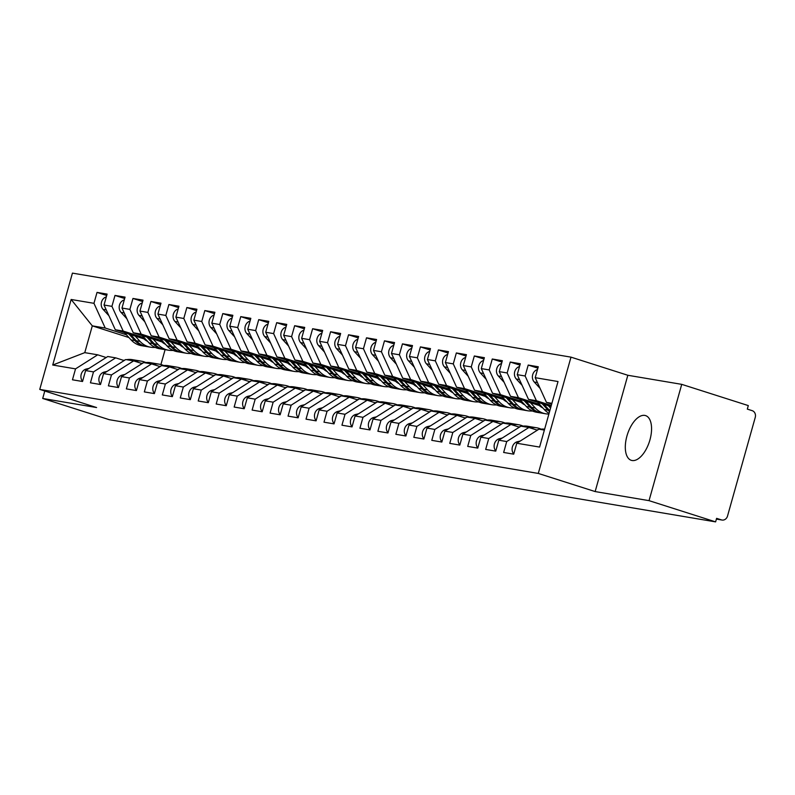 <?xml version="1.0" encoding="UTF-8"?>
<svg xmlns="http://www.w3.org/2000/svg" width="795" height="795" viewBox="0 0 795 795"><rect width="100%" height="100%" fill="white"/><g stroke="black" fill="none" stroke-linecap="round" stroke-linejoin="round"><path stroke-width="1.19" d="M632.095 460.514A23.472 11.567 -72.3 0 0 649.704 440.688A23.472 11.567 -72.3 0 0 645.57 415.596A23.472 11.567 -72.3 0 0 644.775 415.407A23.472 11.567 -72.3 0 0 627.166 435.233A23.472 11.567 -72.3 0 0 631.309 460.325A23.472 11.567 -72.3 0 0 632.095 460.514M681.732 384.353L627.831 375.27L595.147 491.568L649.038 500.651L681.732 384.353L748.304 405.589L747.31 409.107L752.179 410.657A5.505 4.77 99.6 0 1 755.25 417.395L727.514 516.074A5.505 4.77 99.6 0 1 722.039 520.039L716.394 519.085M570.989 357.144L72.434 273.122L39.75 389.411L538.294 473.432L570.989 357.144L627.831 375.27M128.909 337.537L92.299 325.861L84.767 352.642L52.718 365.024L75.535 368.87L72.464 379.801L82.531 381.491L85.602 370.569L93.502 371.901L90.431 382.822L100.498 384.522L103.569 373.6L111.469 374.932L108.398 385.853L118.455 387.553L121.526 376.621L129.436 377.953L126.365 388.884L136.422 390.574L139.493 379.652L147.403 380.984L144.332 391.905L154.389 393.604L157.46 382.683L165.37 384.015L162.299 394.936L172.356 396.635L175.427 385.704L183.327 387.036L180.256 397.967L190.323 399.656L193.394 388.735L201.294 390.067L198.223 400.988L208.29 402.687L211.361 391.766L219.261 393.098L216.19 404.019L226.257 405.718L229.328 394.787L237.228 396.119L234.157 407.05L244.214 408.739L247.285 397.818L255.195 399.15L252.124 410.071L262.181 411.77L265.252 400.849L273.162 402.181L270.091 413.102L280.148 414.801L283.219 403.87L291.129 405.202L288.058 416.133L298.115 417.822L301.186 406.901L309.096 408.233L306.025 419.154L316.082 420.853L319.153 409.932L327.053 411.263L323.982 422.185L334.049 423.884L337.12 412.953L345.02 414.284L341.949 425.216L352.016 426.905L355.087 415.984L362.987 417.315L359.916 428.237L369.983 429.936L373.054 419.015L380.954 420.346L377.883 431.268L387.94 432.967L391.011 422.036L398.921 423.377L395.85 434.299L405.907 435.988L408.978 425.067L416.888 426.398L413.817 437.329L423.874 439.019L426.945 428.098L434.855 429.429L431.784 440.351L441.841 442.05L444.912 431.128L452.822 432.46L449.751 443.381L459.808 445.081L462.879 434.149L470.779 435.481L467.708 446.412L477.775 448.102L480.846 437.18L488.746 438.512L485.675 449.433L495.742 451.133L498.813 440.211L506.713 441.543L503.642 452.464L513.709 454.164L516.78 443.232L539.596 447.078L558.02 381.53L535.204 377.685L538.275 366.763L528.208 365.064L525.137 375.995L517.237 374.664L520.308 363.732L510.241 362.043L507.17 372.964L499.27 371.633L502.341 360.711L492.274 359.012L489.203 369.933L481.303 368.602L484.374 357.68L474.317 355.981L471.246 366.912L463.336 365.581L466.407 354.649L456.35 352.96L453.279 363.881L445.369 362.55L448.44 351.628L438.383 349.929L435.312 360.851L427.402 359.519L430.473 348.598L420.416 346.898L417.345 357.829L409.435 356.498L412.506 345.567L402.449 343.877L399.378 354.799L391.478 353.467L394.549 342.546L384.482 340.846L381.411 351.768L373.511 350.436L376.582 339.515L366.515 337.815L363.444 348.747L355.544 347.415L358.615 336.484L348.548 334.794L345.477 345.716L337.577 344.384L340.648 333.463L330.591 331.763L327.52 342.685L319.61 341.353L322.681 330.432L312.624 328.733L309.553 339.664L301.643 338.332L304.714 327.401L294.657 325.712L291.586 336.633L283.676 335.301L286.747 324.38L276.69 322.681L273.619 333.602L265.709 332.27L268.78 321.349L258.723 319.65L255.652 330.581L247.752 329.239L250.823 318.318L240.756 316.629L237.685 327.55L229.785 326.218L232.856 315.297L222.789 313.598L219.718 324.519L211.818 323.187L214.889 312.266L204.822 310.567L201.751 321.498L193.851 320.156L196.922 309.235L186.865 307.546L183.794 318.467L175.884 317.135L178.955 306.204L168.898 304.515L165.827 315.436L157.917 314.104L160.988 303.183L150.931 301.484L147.86 312.405L139.95 311.074L143.02 300.152L132.964 298.453L129.893 309.384L121.993 308.053L125.063 297.121L114.997 295.432L111.926 306.353L104.026 305.022L107.096 294.1L97.03 292.401L106.699 295.482M52.718 365.024L71.143 299.477L93.959 303.322L97.03 292.401M145.902 339.495L115.295 329.736L123.195 331.068L144.362 337.815M104.026 305.022L115.295 329.736M111.926 306.353L123.195 331.068M84.767 352.642L97.706 354.818L106.182 357.521M75.535 368.87L97.706 354.818M163.869 342.526L133.262 332.767L141.162 334.099L162.329 340.846M121.993 308.053L133.262 332.767M129.893 309.384L141.162 334.099M85.602 370.569L107.762 356.518L115.673 357.849L124.139 360.552M93.502 371.901L115.673 357.849M181.826 345.547L151.229 335.788L159.129 337.12L180.286 343.867M139.95 311.074L151.229 335.788M147.86 312.405L159.129 337.12M103.569 373.6L125.729 359.549L133.639 360.88L142.106 363.583M111.469 374.932L133.639 360.88M199.793 348.578L169.186 338.819L177.096 340.151L198.253 346.898M157.917 314.104L169.186 338.819M165.827 315.436L177.096 340.151M121.526 376.621L143.696 362.57L151.607 363.901L160.073 366.604M129.436 377.953L151.607 363.901M217.76 351.609L187.153 341.85L195.063 343.182L216.22 349.929M175.884 317.135L187.153 341.85M183.794 318.467L195.063 343.182M139.493 379.652L161.663 365.601L169.564 366.932L178.04 369.635M147.403 380.984L169.564 366.932M235.727 354.63L205.12 344.871L213.03 346.203L234.187 352.95M193.851 320.156L205.12 344.871M201.751 321.498L213.03 346.203M157.46 382.683L179.63 368.632L187.531 369.963L196.007 372.666M165.37 384.015L187.531 369.963M253.694 357.661L223.087 347.902L230.997 349.234L252.154 355.981M211.818 323.187L223.087 347.902M219.718 324.519L230.997 349.234M175.427 385.704L197.597 371.653L205.498 372.984L213.974 375.687M183.327 387.036L205.498 372.984M271.661 360.691L241.054 350.933L248.954 352.264L270.121 359.012M229.785 326.218L241.054 350.933M237.685 327.55L248.954 352.264M193.394 388.735L215.564 374.684L223.465 376.015L231.941 378.718M201.294 390.067L223.465 376.015M289.628 363.713L259.021 353.954L266.921 355.286L288.088 362.033M247.752 329.239L259.021 353.954M255.652 330.581L266.921 355.286M211.361 391.766L233.521 377.714L241.432 379.046L249.908 381.749M219.261 393.098L241.432 379.046M307.595 366.743L276.988 356.985L284.888 358.316L306.055 365.064M265.709 332.27L276.988 356.985M273.619 333.602L284.888 358.316M229.328 394.787L251.488 380.735L259.399 382.067L267.865 384.77M237.228 396.119L259.399 382.067M325.553 369.774L294.955 360.016L302.855 361.347L324.012 368.095M283.676 335.301L294.955 360.016M291.586 336.633L302.855 361.347M247.285 397.818L269.455 383.766L277.366 385.098L285.832 387.801M255.195 399.15L277.366 385.098M343.519 372.795L312.912 363.037L320.822 364.368L341.979 371.116M301.643 338.332L312.912 363.037M309.553 339.664L320.822 364.368M265.252 400.849L287.422 386.797L295.323 388.129L303.799 390.832M273.162 402.181L295.323 388.129M361.486 375.826L330.879 366.068L338.789 367.399L359.946 374.147M319.61 341.353L330.879 366.068M327.52 342.685L338.789 367.399M283.219 403.87L305.389 389.818L313.29 391.16L321.766 393.853M291.129 405.202L313.29 391.16M379.453 378.857L348.846 369.099L356.756 370.43L377.913 377.178M337.577 344.384L348.846 369.099M345.477 345.716L356.756 370.43M301.186 406.901L323.356 392.849L331.257 394.181L339.733 396.884M309.096 408.233L331.257 394.181M397.421 381.888L366.813 372.12L374.723 373.461L395.88 380.209M355.544 347.415L366.813 372.12M363.444 348.747L374.723 373.461M319.153 409.932L341.323 395.88L349.224 397.212L357.7 399.915M327.053 411.263L349.224 397.212M415.387 384.909L384.78 375.151L392.68 376.482L413.847 383.23M373.511 350.436L384.78 375.151M381.411 351.768L392.68 376.482M337.12 412.953L359.28 398.911L367.191 400.243L375.667 402.936M345.02 414.284L367.191 400.243M433.354 387.94L402.747 378.182L410.647 379.513L431.814 386.261M391.478 353.467L402.747 378.182M399.378 354.799L410.647 379.513M355.087 415.984L377.247 401.932L385.158 403.264L393.624 405.967M362.987 417.315L385.158 403.264M451.312 390.971L420.714 381.212L428.614 382.544L449.771 389.292M409.435 356.498L420.714 381.212M417.345 357.829L428.614 382.544M373.054 419.015L395.214 404.963L403.125 406.295L411.591 408.998M380.954 420.346L403.125 406.295M469.279 393.992L438.681 384.233L446.581 385.565L467.738 392.313M427.402 359.519L438.681 384.233M435.312 360.851L446.581 385.565M391.011 422.036L413.181 407.994L421.092 409.326L429.558 412.029M398.921 423.377L421.092 409.326M487.246 397.023L456.638 387.264L464.548 388.596L485.705 395.344M445.369 362.55L456.638 387.264M453.279 363.881L464.548 388.596M408.978 425.067L431.148 411.015L439.049 412.347L447.525 415.05M416.888 426.398L439.049 412.347M505.213 400.054L474.605 390.295L482.515 391.627L503.672 398.375M463.336 365.581L474.605 390.295M471.246 366.912L482.515 391.627M426.945 428.098L449.115 414.046L457.016 415.378L465.492 418.081M434.855 429.429L457.016 415.378M523.18 403.075L492.572 393.316L500.482 394.648L521.639 401.396M481.303 368.602L492.572 393.316M489.203 369.933L500.482 394.648M444.912 431.128L467.082 417.077L474.983 418.409L483.459 421.111M452.822 432.46L474.983 418.409M541.147 406.106L510.539 396.347L518.439 397.679L539.606 404.426M499.27 371.633L510.539 396.347M507.17 372.964L518.439 397.679M462.879 434.149L485.049 420.098L492.95 421.43L501.426 424.132M470.779 435.481L492.95 421.43M550.985 406.543L528.506 399.378L536.406 400.71L551.293 405.45M517.237 374.664L528.506 399.378M525.137 375.995L536.406 400.71M480.846 437.18L503.006 423.129L510.917 424.46L519.393 427.163M488.746 438.512L510.917 424.46M716.404 519.046L721.472 519.9L716.603 518.35L715.619 521.878L649.038 500.651M721.472 519.9A5.505 4.77 99.6 0 0 722.039 520.039M551.68 404.069L546.473 402.399L551.889 403.313M535.204 377.685L546.473 402.399M498.813 440.211L520.973 426.16L528.884 427.491L537.35 430.194M506.713 441.543L528.884 427.491M44.788 391.021L42.701 398.464L109.273 419.69L715.619 521.878M595.147 491.568L538.294 473.432M42.701 398.464L96.593 407.547L39.75 389.411M165.102 349.651L160.918 364.537M126.395 334.784L105.228 328.037L92.299 325.861L71.143 299.477M516.78 443.232L538.94 429.181L544.366 430.095M93.959 303.322L105.228 328.037M528.208 365.064L537.877 368.155M510.241 362.043L519.91 365.124M492.274 359.012L501.953 362.093M474.317 355.981L483.986 359.072M456.35 352.96L466.019 356.041M438.383 349.929L448.052 353.01M420.416 346.898L430.085 349.989M402.449 343.877L412.118 346.958M384.482 340.846L394.151 343.927M366.515 337.815L376.184 340.906M348.548 334.794L358.227 337.875M330.591 331.763L340.26 334.844M312.624 328.733L322.293 331.823M294.657 325.712L304.326 328.792M276.69 322.681L286.359 325.761M258.723 319.65L268.392 322.74M240.756 316.629L250.425 319.709M222.789 313.598L232.458 316.678M204.822 310.567L214.501 313.657M186.865 307.546L196.534 310.626M168.898 304.515L178.567 307.595M150.931 301.484L160.6 304.565M132.964 298.453L142.633 301.543M114.997 295.432L124.666 298.513M513.749 454.015A7.334 6.37 -80.4 0 1 512.397 446.909A7.334 6.37 -80.4 0 1 517.475 441.692L520.228 441.046M537.49 369.536A7.334 6.37 99.6 0 0 532.7 374.684A7.334 6.37 99.6 0 0 534.25 382.017L540.073 388.367M495.782 450.984A7.334 6.37 -80.4 0 1 494.43 443.878A7.334 6.37 -80.4 0 1 499.508 438.661L502.261 438.015M544.446 429.817A23.105 20.054 99.6 0 0 543.502 429.956M539.735 429.32A23.105 20.054 -80.4 0 1 544.625 429.161M536.714 429.986L538.235 429.638M477.815 447.963A7.334 6.37 -80.4 0 1 476.463 440.857A7.334 6.37 -80.4 0 1 481.551 435.63L484.294 434.994M532.173 427.044A23.105 20.054 99.6 0 0 531.457 426.915A23.105 20.054 99.6 0 0 525.545 426.925M521.768 426.289A23.105 20.054 -80.4 0 1 527.681 426.279L531.457 426.915M518.757 426.965L520.268 426.607M530.195 427.909A23.105 20.054 -80.4 0 1 536.665 427.79L532.889 427.154A23.105 20.054 99.6 0 0 526.976 427.163M536.665 427.79A23.105 20.054 -80.4 0 1 541.057 429.141M459.848 444.932A7.334 6.37 -80.4 0 1 458.496 437.826A7.334 6.37 -80.4 0 1 463.584 432.609L466.327 431.963M514.206 424.023A23.105 20.054 99.6 0 0 513.49 423.884A23.105 20.054 99.6 0 0 507.578 423.894M503.801 423.258A23.105 20.054 -80.4 0 1 509.714 423.248L513.49 423.884M500.79 423.934L502.301 423.576M512.228 424.878A23.105 20.054 -80.4 0 1 518.698 424.759L514.921 424.123A23.105 20.054 99.6 0 0 509.009 424.142M518.698 424.759A23.105 20.054 -80.4 0 1 523.09 426.11M441.881 441.901A7.334 6.37 -80.4 0 1 440.529 434.795A7.334 6.37 -80.4 0 1 445.617 429.578L448.36 428.932M496.239 420.992A23.105 20.054 99.6 0 0 495.524 420.853A23.105 20.054 99.6 0 0 489.611 420.873M485.834 420.237A23.105 20.054 -80.4 0 1 491.747 420.217L495.524 420.853M482.823 420.903L484.334 420.555M494.261 421.857A23.105 20.054 -80.4 0 1 500.731 421.738L496.964 421.102A23.105 20.054 99.6 0 0 491.042 421.111M500.731 421.738A23.105 20.054 -80.4 0 1 505.123 423.089M519.523 366.505A7.334 6.37 99.6 0 0 514.733 371.653A7.334 6.37 99.6 0 0 516.283 378.996L522.106 385.337M549.802 410.737A23.105 20.054 -80.4 0 1 549.504 410.419L543.869 404.277M548.381 405.708L550.557 408.083M549.554 411.641A23.105 20.054 -80.4 0 1 548.063 410.17L542.15 403.731M537.649 402.29L544.297 409.544A23.105 20.054 99.6 0 0 549.077 413.33M501.556 363.484A7.334 6.37 99.6 0 0 496.766 368.632A7.334 6.37 99.6 0 0 498.316 375.965L504.139 382.316M539.229 405.5A18.335 15.91 99.6 0 0 542.806 407.924M530.414 402.687L535.313 408.024A23.105 20.054 99.6 0 0 545.728 413.798A23.105 20.054 99.6 0 0 548.49 414.046L548.878 414.046M545.728 413.798L541.952 413.161A23.105 20.054 -80.4 0 1 531.537 407.388L525.902 401.246M541.236 413.032A23.105 20.054 -80.4 0 1 540.511 412.923A23.105 20.054 -80.4 0 1 530.096 407.149L524.183 400.7M519.682 399.259L526.33 406.513A23.105 20.054 99.6 0 0 536.744 412.287L540.511 412.923M483.589 360.453A7.334 6.37 99.6 0 0 478.799 365.601A7.334 6.37 99.6 0 0 480.349 372.934L486.172 379.285M521.272 402.469A18.335 15.91 99.6 0 0 524.839 404.894M512.447 399.656L517.346 404.993A23.105 20.054 99.6 0 0 527.761 410.776A23.105 20.054 99.6 0 0 530.523 411.015L532.561 411.025M527.761 410.776L523.985 410.141A23.105 20.054 -80.4 0 1 513.57 404.367L507.935 398.216M523.269 410.001A23.105 20.054 -80.4 0 1 522.554 409.892A23.105 20.054 -80.4 0 1 512.139 404.118L506.216 397.669M501.715 396.238L508.363 403.482A23.105 20.054 99.6 0 0 518.777 409.256L522.554 409.892M465.632 357.422A7.334 6.37 99.6 0 0 460.832 362.57A7.334 6.37 99.6 0 0 462.392 369.913L468.205 376.254M503.305 399.438A18.335 15.91 99.6 0 0 506.872 401.863M494.48 396.625L499.379 401.972A23.105 20.054 99.6 0 0 509.794 407.746A23.105 20.054 99.6 0 0 512.566 407.984L514.604 408.004M509.794 407.746L506.017 407.11A23.105 20.054 -80.4 0 1 495.603 401.336L489.968 395.195M505.302 406.97A23.105 20.054 -80.4 0 1 504.587 406.871A23.105 20.054 -80.4 0 1 494.172 401.087L488.259 394.638M483.748 393.207L490.396 400.451A23.105 20.054 99.6 0 0 500.81 406.235L504.587 406.871M423.914 438.88A7.334 6.37 -80.4 0 1 422.562 431.774A7.334 6.37 -80.4 0 1 427.65 426.547L430.393 425.911M478.272 417.961A23.105 20.054 99.6 0 0 477.557 417.832A23.105 20.054 99.6 0 0 471.644 417.842M467.867 417.206A23.105 20.054 -80.4 0 1 473.78 417.196L477.557 417.832M464.856 417.872L466.367 417.524M476.294 418.826A23.105 20.054 -80.4 0 1 482.764 418.707L478.997 418.071A23.105 20.054 99.6 0 0 473.085 418.081M482.764 418.707A23.105 20.054 -80.4 0 1 487.156 420.058M447.665 354.401A7.334 6.37 99.6 0 0 442.865 359.549A7.334 6.37 99.6 0 0 444.425 366.883L450.238 373.233M485.338 396.417A18.335 15.91 99.6 0 0 488.915 398.842M476.513 393.604L481.412 398.941A23.105 20.054 99.6 0 0 491.827 404.715A23.105 20.054 99.6 0 0 494.599 404.963L496.637 404.973M491.827 404.715L488.05 404.079A23.105 20.054 -80.4 0 1 477.636 398.305L472.011 392.164M487.335 403.949A23.105 20.054 -80.4 0 1 486.62 403.84A23.105 20.054 -80.4 0 1 476.205 398.066L470.292 391.617M465.781 390.176L472.429 397.43A23.105 20.054 99.6 0 0 482.843 403.204L486.62 403.84M405.947 435.849A7.334 6.37 -80.4 0 1 404.595 428.743A7.334 6.37 -80.4 0 1 409.683 423.516L412.436 422.88M460.305 414.94A23.105 20.054 99.6 0 0 459.59 414.801A23.105 20.054 99.6 0 0 453.677 414.811M449.9 414.175A23.105 20.054 -80.4 0 1 455.823 414.165L459.59 414.801M446.889 414.851L448.4 414.493M458.337 415.795A23.105 20.054 -80.4 0 1 464.797 415.676L461.03 415.04A23.105 20.054 99.6 0 0 455.118 415.06M464.797 415.676A23.105 20.054 -80.4 0 1 469.189 417.027M387.99 432.818A7.334 6.37 -80.4 0 1 386.638 425.713A7.334 6.37 -80.4 0 1 391.716 420.495L394.469 419.849M442.338 411.909A23.105 20.054 99.6 0 0 441.623 411.77A23.105 20.054 99.6 0 0 435.71 411.79M431.943 411.154A23.105 20.054 -80.4 0 1 437.856 411.134L441.623 411.77M428.922 411.82L430.433 411.472M440.37 412.764A23.105 20.054 -80.4 0 1 446.84 412.655L443.063 412.019A23.105 20.054 99.6 0 0 437.151 412.029M446.84 412.655A23.105 20.054 -80.4 0 1 451.222 414.006M370.023 429.797A7.334 6.37 -80.4 0 1 368.671 422.692A7.334 6.37 -80.4 0 1 373.749 417.464L376.502 416.828M424.381 408.878A23.105 20.054 99.6 0 0 423.656 408.739A23.105 20.054 99.6 0 0 417.743 408.759M413.976 408.123A23.105 20.054 -80.4 0 1 419.889 408.103L423.656 408.739M410.955 408.789L412.476 408.441M422.403 409.743A23.105 20.054 -80.4 0 1 428.873 409.624L425.096 408.988A23.105 20.054 99.6 0 0 419.184 408.998M428.873 409.624A23.105 20.054 -80.4 0 1 433.265 410.975M352.056 426.766A7.334 6.37 -80.4 0 1 350.704 419.661A7.334 6.37 -80.4 0 1 355.792 414.434L358.535 413.798M406.414 405.847A23.105 20.054 99.6 0 0 405.698 405.718A23.105 20.054 99.6 0 0 399.786 405.728M396.009 405.092A23.105 20.054 -80.4 0 1 401.922 405.082L405.698 405.718M392.988 405.768L394.509 405.41M404.436 406.712A23.105 20.054 -80.4 0 1 410.906 406.593L407.129 405.957A23.105 20.054 99.6 0 0 401.217 405.977M410.906 406.593A23.105 20.054 -80.4 0 1 415.298 407.944M429.697 351.37A7.334 6.37 99.6 0 0 424.898 356.518A7.334 6.37 99.6 0 0 426.458 363.852L432.271 370.202M467.371 393.386A18.335 15.91 99.6 0 0 470.948 395.811M458.546 390.574L463.445 395.91A23.105 20.054 99.6 0 0 473.86 401.694A23.105 20.054 99.6 0 0 476.632 401.932L478.67 401.942M473.86 401.694L470.093 401.058A23.105 20.054 -80.4 0 1 459.679 395.274L454.044 389.133M469.378 400.918A23.105 20.054 -80.4 0 1 468.653 400.809A23.105 20.054 -80.4 0 1 458.238 395.036L452.325 388.586M447.814 387.145L454.462 394.399A23.105 20.054 99.6 0 0 464.876 400.173L468.653 400.809M411.731 348.339A7.334 6.37 99.6 0 0 406.941 353.487A7.334 6.37 99.6 0 0 408.491 360.831L414.314 367.171M449.404 390.355A18.335 15.91 99.6 0 0 452.981 392.78M440.579 387.543L445.478 392.889A23.105 20.054 99.6 0 0 455.893 398.663A23.105 20.054 99.6 0 0 458.665 398.901L460.703 398.921M455.893 398.663L452.126 398.027A23.105 20.054 -80.4 0 1 441.712 392.253L436.077 386.112M451.411 397.888A23.105 20.054 -80.4 0 1 450.685 397.778A23.105 20.054 -80.4 0 1 440.271 392.005L434.358 385.555M429.847 384.124L436.495 391.369A23.105 20.054 99.6 0 0 446.909 397.142L450.685 397.778M393.764 345.318A7.334 6.37 99.6 0 0 388.974 350.456A7.334 6.37 99.6 0 0 390.524 357.8L396.347 364.15M431.437 387.334A18.335 15.91 99.6 0 0 435.014 389.749M422.622 384.522L427.511 389.858A23.105 20.054 99.6 0 0 437.936 395.632A23.105 20.054 99.6 0 0 440.698 395.87L442.736 395.89M437.936 395.632L434.159 394.996A23.105 20.054 -80.4 0 1 423.745 389.222L418.11 383.081M433.444 394.857A23.105 20.054 -80.4 0 1 432.719 394.757A23.105 20.054 -80.4 0 1 422.304 388.984L416.391 382.534M411.89 381.093L418.538 388.348A23.105 20.054 99.6 0 0 428.952 394.121L432.719 394.757M375.797 342.287A7.334 6.37 99.6 0 0 371.007 347.435A7.334 6.37 99.6 0 0 372.557 354.769L378.38 361.119M413.47 384.303A18.335 15.91 99.6 0 0 417.047 386.728M404.655 381.491L409.554 386.827A23.105 20.054 99.6 0 0 419.969 392.601A23.105 20.054 99.6 0 0 422.731 392.849L424.769 392.859M419.969 392.601L416.192 391.965A23.105 20.054 -80.4 0 1 405.778 386.191L400.143 380.05M415.477 391.836A23.105 20.054 -80.4 0 1 414.752 391.726A23.105 20.054 -80.4 0 1 404.337 385.953L398.424 379.503M393.923 378.062L400.571 385.317A23.105 20.054 99.6 0 0 410.985 391.09L414.752 391.726M334.089 423.735A7.334 6.37 -80.4 0 1 332.737 416.63A7.334 6.37 -80.4 0 1 337.825 411.413L340.568 410.767M388.447 402.827A23.105 20.054 99.6 0 0 387.731 402.687A23.105 20.054 99.6 0 0 381.819 402.707M378.042 402.071A23.105 20.054 -80.4 0 1 383.955 402.051L387.731 402.687M375.031 402.737L376.542 402.389M386.469 403.681A23.105 20.054 -80.4 0 1 392.939 403.562L389.162 402.926A23.105 20.054 99.6 0 0 383.25 402.946M392.939 403.562A23.105 20.054 -80.4 0 1 397.331 404.923M316.122 420.704A7.334 6.37 -80.4 0 1 314.77 413.599A7.334 6.37 -80.4 0 1 319.858 408.382L322.601 407.746M370.48 399.796A23.105 20.054 99.6 0 0 369.764 399.656A23.105 20.054 99.6 0 0 363.852 399.676M360.075 399.04A23.105 20.054 -80.4 0 1 365.988 399.02L369.764 399.656M357.064 399.706L358.575 399.358M368.502 400.66A23.105 20.054 -80.4 0 1 374.972 400.541L371.195 399.905A23.105 20.054 99.6 0 0 365.283 399.915M374.972 400.541A23.105 20.054 -80.4 0 1 379.364 401.892M298.155 417.683A7.334 6.37 -80.4 0 1 296.803 410.578A7.334 6.37 -80.4 0 1 301.891 405.351L304.634 404.715M352.513 396.765A23.105 20.054 99.6 0 0 351.797 396.635A23.105 20.054 99.6 0 0 345.885 396.645M342.108 396.009A23.105 20.054 -80.4 0 1 348.021 395.999L351.797 396.635M339.097 396.685L340.608 396.327M350.535 397.629A23.105 20.054 -80.4 0 1 357.005 397.51L353.238 396.874A23.105 20.054 99.6 0 0 347.326 396.894M357.005 397.51A23.105 20.054 -80.4 0 1 361.397 398.861M280.188 414.652A7.334 6.37 -80.4 0 1 278.836 407.547A7.334 6.37 -80.4 0 1 283.924 402.33L286.677 401.684M334.546 393.744A23.105 20.054 99.6 0 0 333.83 393.604A23.105 20.054 99.6 0 0 327.918 393.624M324.141 392.988A23.105 20.054 -80.4 0 1 330.054 392.969L333.83 393.604M321.13 393.654L322.641 393.306M332.568 394.598A23.105 20.054 -80.4 0 1 339.038 394.479L335.271 393.843A23.105 20.054 99.6 0 0 329.359 393.863M339.038 394.479A23.105 20.054 -80.4 0 1 343.43 395.84M262.221 411.621A7.334 6.37 -80.4 0 1 260.869 404.516A7.334 6.37 -80.4 0 1 265.957 399.299L268.71 398.663M316.579 390.713A23.105 20.054 99.6 0 0 315.863 390.574A23.105 20.054 99.6 0 0 309.951 390.593M306.184 389.957A23.105 20.054 -80.4 0 1 312.097 389.938L315.863 390.574M303.163 390.623L304.674 390.275M314.611 391.577A23.105 20.054 -80.4 0 1 321.081 391.458L317.304 390.822A23.105 20.054 99.6 0 0 311.392 390.832M321.081 391.458A23.105 20.054 -80.4 0 1 325.463 392.809M357.829 339.256A7.334 6.37 99.6 0 0 353.04 344.404A7.334 6.37 99.6 0 0 354.59 351.748L360.413 358.088M395.512 381.272A18.335 15.91 99.6 0 0 399.08 383.697M386.688 378.46L391.587 383.806A23.105 20.054 99.6 0 0 402.002 389.58A23.105 20.054 99.6 0 0 404.764 389.818L406.802 389.838M402.002 389.58L398.225 388.944A23.105 20.054 -80.4 0 1 387.811 383.17L382.176 377.019M397.51 388.805A23.105 20.054 -80.4 0 1 396.784 388.695A23.105 20.054 -80.4 0 1 386.37 382.922L380.457 376.472M375.956 375.041L382.604 382.286A23.105 20.054 99.6 0 0 393.018 388.059L396.784 388.695M339.872 336.235A7.334 6.37 99.6 0 0 335.073 341.373A7.334 6.37 99.6 0 0 336.623 348.717L342.446 355.057M377.546 378.251A18.335 15.91 99.6 0 0 381.113 380.666M368.721 375.429L373.62 380.775A23.105 20.054 99.6 0 0 384.035 386.549A23.105 20.054 99.6 0 0 386.807 386.787L388.834 386.807M384.035 386.549L380.258 385.913A23.105 20.054 -80.4 0 1 369.844 380.139L364.209 373.998M379.543 385.774A23.105 20.054 -80.4 0 1 378.827 385.674A23.105 20.054 -80.4 0 1 368.413 379.901L362.5 373.451M357.989 372.01L364.637 379.265A23.105 20.054 99.6 0 0 375.051 385.038L378.827 385.674M321.905 333.204A7.334 6.37 99.6 0 0 317.106 338.352A7.334 6.37 99.6 0 0 318.666 345.686L324.479 352.036M359.578 375.22A18.335 15.91 99.6 0 0 363.156 377.645M350.754 372.408L355.653 377.744A23.105 20.054 99.6 0 0 366.068 383.518A23.105 20.054 99.6 0 0 368.84 383.766L370.877 383.776M366.068 383.518L362.291 382.882A23.105 20.054 -80.4 0 1 351.877 377.108L346.242 370.967M361.576 382.753A23.105 20.054 -80.4 0 1 360.86 382.643A23.105 20.054 -80.4 0 1 350.446 376.87L344.533 370.42M340.022 368.979L346.67 376.234A23.105 20.054 99.6 0 0 357.084 382.007L360.86 382.643M303.938 330.173A7.334 6.37 99.6 0 0 299.139 335.321A7.334 6.37 99.6 0 0 300.699 342.655L306.512 349.005M341.611 372.189A18.335 15.91 99.6 0 0 345.189 374.614M332.787 369.377L337.686 374.723A23.105 20.054 99.6 0 0 348.101 380.497A23.105 20.054 99.6 0 0 350.873 380.735L352.91 380.755M348.101 380.497L344.334 379.861A23.105 20.054 -80.4 0 1 333.91 374.087L328.285 367.936M343.609 379.722A23.105 20.054 -80.4 0 1 342.893 379.613A23.105 20.054 -80.4 0 1 332.479 373.839L326.566 367.389M322.055 365.958L328.703 373.203A23.105 20.054 99.6 0 0 339.117 378.977L342.893 379.613M285.971 327.152A7.334 6.37 99.6 0 0 281.172 332.29A7.334 6.37 99.6 0 0 282.732 339.634L288.545 345.974M323.644 369.158A18.335 15.91 99.6 0 0 327.222 371.583M314.82 366.346L319.719 371.692A23.105 20.054 99.6 0 0 330.134 377.466A23.105 20.054 99.6 0 0 332.906 377.704L334.943 377.724M330.134 377.466L326.367 376.83A23.105 20.054 -80.4 0 1 315.953 371.056L310.318 364.915M325.652 376.691A23.105 20.054 -80.4 0 1 324.926 376.591A23.105 20.054 -80.4 0 1 314.512 370.818L308.599 364.368M304.088 362.927L310.736 370.182A23.105 20.054 99.6 0 0 321.15 375.956L324.926 376.591M244.264 408.6A7.334 6.37 -80.4 0 1 242.912 401.495A7.334 6.37 -80.4 0 1 247.99 396.268L250.743 395.632M298.612 387.682A23.105 20.054 99.6 0 0 297.896 387.553A23.105 20.054 99.6 0 0 291.984 387.562M288.217 386.927A23.105 20.054 -80.4 0 1 294.13 386.917L297.896 387.553M285.196 387.602L286.707 387.245M296.644 388.546A23.105 20.054 -80.4 0 1 303.114 388.427L299.337 387.791A23.105 20.054 99.6 0 0 293.425 387.811M303.114 388.427A23.105 20.054 -80.4 0 1 307.506 389.779M268.004 324.122A7.334 6.37 99.6 0 0 263.215 329.269A7.334 6.37 99.6 0 0 264.765 336.603L270.588 342.953M305.678 366.137A18.335 15.91 99.6 0 0 309.255 368.562M296.853 363.325L301.752 368.661A23.105 20.054 99.6 0 0 312.167 374.435A23.105 20.054 99.6 0 0 314.939 374.684L316.976 374.693M312.167 374.435L308.4 373.799A23.105 20.054 -80.4 0 1 297.986 368.025L292.351 361.884M307.685 373.67A23.105 20.054 -80.4 0 1 306.959 373.561A23.105 20.054 -80.4 0 1 296.545 367.787L290.632 361.337M286.121 359.897L292.769 367.151A23.105 20.054 99.6 0 0 303.183 372.925L306.959 373.561M226.297 405.569A7.334 6.37 -80.4 0 1 224.945 398.464A7.334 6.37 -80.4 0 1 230.023 393.247L232.776 392.601M280.655 384.661A23.105 20.054 99.6 0 0 279.929 384.522A23.105 20.054 99.6 0 0 274.017 384.541M270.25 383.906A23.105 20.054 -80.4 0 1 276.163 383.886L279.929 384.522M267.229 384.571L268.75 384.214M278.677 385.515A23.105 20.054 -80.4 0 1 285.147 385.396L281.37 384.76A23.105 20.054 99.6 0 0 275.458 384.78M285.147 385.396A23.105 20.054 -80.4 0 1 289.539 386.748M250.037 321.091A7.334 6.37 99.6 0 0 245.248 326.238A7.334 6.37 99.6 0 0 246.798 333.572L252.621 339.922M287.71 363.106A18.335 15.91 99.6 0 0 291.288 365.531M278.896 360.294L283.785 365.64A23.105 20.054 99.6 0 0 294.21 371.414A23.105 20.054 99.6 0 0 296.972 371.653L299.009 371.672M294.21 371.414L290.433 370.778A23.105 20.054 -80.4 0 1 280.019 365.004L274.384 358.853M289.718 370.639A23.105 20.054 -80.4 0 1 288.992 370.53A23.105 20.054 -80.4 0 1 278.578 364.756L272.665 358.307M268.163 356.875L274.812 364.12A23.105 20.054 99.6 0 0 285.226 369.894L288.992 370.53M208.33 402.538A7.334 6.37 -80.4 0 1 206.978 395.433A7.334 6.37 -80.4 0 1 212.066 390.216L214.809 389.58M262.688 381.63A23.105 20.054 99.6 0 0 261.972 381.491A23.105 20.054 99.6 0 0 256.06 381.511M252.283 380.875A23.105 20.054 -80.4 0 1 258.196 380.855L261.972 381.491M249.262 381.54L250.783 381.193M260.71 382.494A23.105 20.054 -80.4 0 1 267.18 382.375L263.403 381.739A23.105 20.054 99.6 0 0 257.491 381.749M267.18 382.375A23.105 20.054 -80.4 0 1 271.572 383.727M232.07 318.06A7.334 6.37 99.6 0 0 227.281 323.207A7.334 6.37 99.6 0 0 228.831 330.551L234.654 336.891M269.743 360.075A18.335 15.91 99.6 0 0 273.321 362.5M260.929 357.263L265.828 362.609A23.105 20.054 99.6 0 0 276.243 368.383A23.105 20.054 99.6 0 0 279.005 368.622L281.042 368.642M276.243 368.383L272.466 367.747A23.105 20.054 -80.4 0 1 262.052 361.973L256.417 355.832M271.751 367.608A23.105 20.054 -80.4 0 1 271.025 367.509A23.105 20.054 -80.4 0 1 260.611 361.735L254.698 355.286M250.196 353.845L256.845 361.099A23.105 20.054 99.6 0 0 267.259 366.873L271.025 367.509M190.363 399.517A7.334 6.37 -80.4 0 1 189.011 392.412A7.334 6.37 -80.4 0 1 194.099 387.185L196.842 386.549M244.721 378.599A23.105 20.054 99.6 0 0 244.005 378.47A23.105 20.054 99.6 0 0 238.093 378.48M234.316 377.844A23.105 20.054 -80.4 0 1 240.229 377.834L244.005 378.47M231.305 378.519L232.816 378.162M242.743 379.463A23.105 20.054 -80.4 0 1 249.213 379.344L245.436 378.708A23.105 20.054 99.6 0 0 239.524 378.728M249.213 379.344A23.105 20.054 -80.4 0 1 253.605 380.696M214.103 315.039A7.334 6.37 99.6 0 0 209.314 320.186A7.334 6.37 99.6 0 0 210.864 327.52L216.687 333.87M251.786 357.054A18.335 15.91 99.6 0 0 255.354 359.479M242.962 354.242L247.861 359.578A23.105 20.054 99.6 0 0 258.276 365.352A23.105 20.054 99.6 0 0 261.038 365.601L263.075 365.611M258.276 365.352L254.499 364.716A23.105 20.054 -80.4 0 1 244.085 358.942L238.45 352.801M253.784 364.587A23.105 20.054 -80.4 0 1 253.068 364.478A23.105 20.054 -80.4 0 1 242.644 358.704L236.731 352.255M232.229 350.814L238.878 358.068A23.105 20.054 99.6 0 0 249.292 363.842L253.068 364.478M172.396 396.486A7.334 6.37 -80.4 0 1 171.044 389.381A7.334 6.37 -80.4 0 1 176.132 384.164L178.875 383.518M226.754 375.578A23.105 20.054 99.6 0 0 226.038 375.439A23.105 20.054 99.6 0 0 220.126 375.449M216.349 374.813A23.105 20.054 -80.4 0 1 222.262 374.803L226.038 375.439M213.338 375.488L214.849 375.131M224.776 376.433A23.105 20.054 -80.4 0 1 231.246 376.313L227.479 375.677A23.105 20.054 99.6 0 0 221.557 375.697M231.246 376.313A23.105 20.054 -80.4 0 1 235.638 377.665M196.146 312.008A7.334 6.37 99.6 0 0 191.347 317.155A7.334 6.37 99.6 0 0 192.907 324.489L198.72 330.839M233.819 354.023A18.335 15.91 99.6 0 0 237.387 356.448M224.995 351.211L229.894 356.558A23.105 20.054 99.6 0 0 240.309 362.331A23.105 20.054 99.6 0 0 243.081 362.57L245.108 362.59M240.309 362.331L236.532 361.695A23.105 20.054 -80.4 0 1 226.118 355.922L220.483 349.77M235.817 361.556A23.105 20.054 -80.4 0 1 235.101 361.447A23.105 20.054 -80.4 0 1 224.687 355.673L218.774 349.224M214.262 347.793L220.911 355.037A23.105 20.054 99.6 0 0 231.325 360.811L235.101 361.447M154.429 393.455A7.334 6.37 -80.4 0 1 153.077 386.35A7.334 6.37 -80.4 0 1 158.165 381.133L160.908 380.487M208.787 372.547A23.105 20.054 99.6 0 0 208.071 372.408A23.105 20.054 99.6 0 0 202.159 372.428M198.382 371.792A23.105 20.054 -80.4 0 1 204.295 371.772L208.071 372.408M195.371 372.458L196.882 372.11M206.809 373.411A23.105 20.054 -80.4 0 1 213.279 373.292L209.512 372.656A23.105 20.054 99.6 0 0 203.6 372.666M213.279 373.292A23.105 20.054 -80.4 0 1 217.671 374.644M178.179 308.977A7.334 6.37 99.6 0 0 173.38 314.124A7.334 6.37 99.6 0 0 174.94 321.468L180.753 327.808M215.852 350.993A18.335 15.91 99.6 0 0 219.43 353.417M207.028 348.18L211.927 353.527A23.105 20.054 99.6 0 0 222.342 359.3A23.105 20.054 99.6 0 0 225.114 359.539L227.151 359.559M222.342 359.3L218.565 358.664A23.105 20.054 -80.4 0 1 208.151 352.891L202.526 346.749M217.85 358.525A23.105 20.054 -80.4 0 1 217.134 358.426A23.105 20.054 -80.4 0 1 206.72 352.652L200.807 346.203M196.295 344.762L202.944 352.016A23.105 20.054 99.6 0 0 213.358 357.79L217.134 358.426M136.462 390.434A7.334 6.37 -80.4 0 1 135.11 383.329A7.334 6.37 -80.4 0 1 140.198 378.102L142.951 377.466M190.82 369.516A23.105 20.054 99.6 0 0 190.104 369.387A23.105 20.054 99.6 0 0 184.192 369.397M180.415 368.761A23.105 20.054 -80.4 0 1 186.328 368.751L190.104 369.387M177.404 369.437L178.915 369.079M188.852 370.381A23.105 20.054 -80.4 0 1 195.312 370.261L191.545 369.625A23.105 20.054 99.6 0 0 185.633 369.635M195.312 370.261A23.105 20.054 -80.4 0 1 199.704 371.613M160.212 305.956A7.334 6.37 99.6 0 0 155.413 311.103A7.334 6.37 99.6 0 0 156.973 318.437L162.786 324.787M197.885 347.972A18.335 15.91 99.6 0 0 201.463 350.396M189.061 345.159L193.96 350.496A23.105 20.054 99.6 0 0 204.375 356.269A23.105 20.054 99.6 0 0 207.147 356.518L209.184 356.528M204.375 356.269L200.608 355.633A23.105 20.054 -80.4 0 1 190.184 349.86L184.559 343.718M199.883 355.504A23.105 20.054 -80.4 0 1 199.167 355.395A23.105 20.054 -80.4 0 1 188.753 349.621L182.84 343.172M178.328 341.731L184.977 348.985A23.105 20.054 99.6 0 0 195.391 354.759L199.167 355.395M118.495 387.404A7.334 6.37 -80.4 0 1 117.153 380.298A7.334 6.37 -80.4 0 1 122.231 375.081L124.984 374.435M172.853 366.495A23.105 20.054 99.6 0 0 172.137 366.356A23.105 20.054 99.6 0 0 166.225 366.366M162.458 365.73A23.105 20.054 -80.4 0 1 168.371 365.72L172.137 366.356M159.437 366.406L160.948 366.048M170.885 367.35A23.105 20.054 -80.4 0 1 177.355 367.23L173.578 366.594A23.105 20.054 99.6 0 0 167.666 366.614M177.355 367.23A23.105 20.054 -80.4 0 1 181.737 368.582M142.245 302.925A7.334 6.37 99.6 0 0 137.446 308.072A7.334 6.37 99.6 0 0 139.006 315.406L144.819 321.756M179.918 344.941A18.335 15.91 99.6 0 0 183.496 347.365M171.094 342.128L175.993 347.475A23.105 20.054 99.6 0 0 186.408 353.248A23.105 20.054 99.6 0 0 189.18 353.487L191.217 353.497M186.408 353.248L182.641 352.612A23.105 20.054 -80.4 0 1 172.227 346.839L166.592 340.687M181.926 352.473A23.105 20.054 -80.4 0 1 181.2 352.364A23.105 20.054 -80.4 0 1 170.786 346.59L164.873 340.141M160.361 338.71L167.01 345.954A23.105 20.054 99.6 0 0 177.424 351.728L181.2 352.364M100.538 384.373A7.334 6.37 -80.4 0 1 99.186 377.267A7.334 6.37 -80.4 0 1 104.264 372.05L107.017 371.404M154.886 363.464A23.105 20.054 99.6 0 0 154.17 363.325A23.105 20.054 99.6 0 0 148.258 363.345M144.491 362.709A23.105 20.054 -80.4 0 1 150.404 362.689L154.17 363.325M141.47 363.375L142.981 363.027M152.918 364.329A23.105 20.054 -80.4 0 1 159.388 364.209L155.611 363.573A23.105 20.054 99.6 0 0 149.698 363.583M159.388 364.209A23.105 20.054 -80.4 0 1 163.78 365.561M124.278 299.894A7.334 6.37 99.6 0 0 119.489 305.041A7.334 6.37 99.6 0 0 121.039 312.385L126.862 318.725M161.951 341.91A18.335 15.91 99.6 0 0 165.529 344.334M153.137 339.097L158.026 344.444A23.105 20.054 99.6 0 0 168.441 350.217A23.105 20.054 99.6 0 0 171.213 350.456L173.25 350.476M168.441 350.217L164.674 349.581A23.105 20.054 -80.4 0 1 154.26 343.808L148.625 337.666M163.959 349.442A23.105 20.054 -80.4 0 1 163.233 349.343A23.105 20.054 -80.4 0 1 152.819 343.559L146.906 337.12M142.394 335.679L149.043 342.923A23.105 20.054 99.6 0 0 159.467 348.707L163.233 349.343M82.571 381.352A7.334 6.37 -80.4 0 1 81.219 374.246A7.334 6.37 -80.4 0 1 86.297 369.019L89.05 368.383M136.929 360.433A23.105 20.054 99.6 0 0 136.213 360.304A23.105 20.054 99.6 0 0 130.291 360.314M126.524 359.678A23.105 20.054 -80.4 0 1 132.437 359.668L136.213 360.304M123.503 360.344L125.024 359.996M134.951 361.298A23.105 20.054 -80.4 0 1 141.421 361.178L137.644 360.542A23.105 20.054 99.6 0 0 131.732 360.552M141.421 361.178A23.105 20.054 -80.4 0 1 145.813 362.53M106.311 296.873A7.334 6.37 99.6 0 0 101.522 302.021A7.334 6.37 99.6 0 0 103.072 309.354L108.895 315.704M143.984 338.889A18.335 15.91 99.6 0 0 147.562 341.313M135.17 336.076L140.069 341.413A23.105 20.054 99.6 0 0 150.484 347.186A23.105 20.054 99.6 0 0 153.246 347.435L155.283 347.445M150.484 347.186L146.707 346.55A23.105 20.054 -80.4 0 1 136.293 340.777L130.658 334.635M145.992 346.421A23.105 20.054 -80.4 0 1 145.266 346.312A23.105 20.054 -80.4 0 1 134.852 340.538L128.939 334.089M124.437 332.648L131.086 339.902A23.105 20.054 99.6 0 0 141.5 345.676L145.266 346.312M518.847 441.921L517.475 441.692M534.25 382.017L537.42 382.554M500.89 438.89L499.508 438.661M482.923 435.859L481.551 435.63M464.956 432.838L463.584 432.609M446.989 429.807L445.617 429.578M544.297 409.544L548.063 410.17M516.283 378.996L519.453 379.523M531.537 407.388L535.313 408.024M526.33 406.513L530.096 407.149M498.316 375.965L501.486 376.502M513.57 404.367L517.346 404.993M508.363 403.482L512.139 404.118M480.349 372.934L483.519 373.471M495.603 401.336L499.379 401.972M490.396 400.451L494.172 401.087M462.392 369.913L465.552 370.44M429.022 426.776L427.65 426.547M477.636 398.305L481.412 398.941M472.429 397.43L476.205 398.066M444.425 366.883L447.595 367.419M411.055 423.755L409.683 423.516M393.088 420.724L391.716 420.495M375.121 417.693L373.749 417.464M357.164 414.672L355.792 414.434M459.679 395.274L463.445 395.91M454.462 394.399L458.238 395.036M426.458 363.852L429.628 364.388M441.712 392.253L445.478 392.889M436.495 391.369L440.271 392.005M408.491 360.831L411.661 361.357M423.745 389.222L427.511 389.858M418.538 388.348L422.304 388.984M390.524 357.8L393.694 358.336M405.778 386.191L409.554 386.827M400.571 385.317L404.337 385.953M372.557 354.769L375.727 355.305M339.197 411.641L337.825 411.413M321.23 408.61L319.858 408.382M303.263 405.589L301.891 405.351M285.296 402.558L283.924 402.33M267.329 399.527L265.957 399.299M387.811 383.17L391.587 383.806M382.604 382.286L386.37 382.922M354.59 351.748L357.76 352.274M369.844 380.139L373.62 380.775M364.637 379.265L368.413 379.901M336.623 348.717L339.793 349.253M351.877 377.108L355.653 377.744M346.67 376.234L350.446 376.87M318.666 345.686L321.826 346.222M333.91 374.087L337.686 374.723M328.703 373.203L332.479 373.839M300.699 342.655L303.869 343.192M315.953 371.056L319.719 371.692M310.736 370.182L314.512 370.818M282.732 339.634L285.902 340.171M249.362 396.506L247.99 396.268M297.986 368.025L301.752 368.661M292.769 367.151L296.545 367.787M264.765 336.603L267.935 337.14M231.405 393.475L230.023 393.247M280.019 365.004L283.785 365.64M274.812 364.12L278.578 364.756M246.798 333.572L249.968 334.109M213.438 390.444L212.066 390.216M262.052 361.973L265.828 362.609M256.845 361.099L260.611 361.735M228.831 330.551L232.001 331.078M195.471 387.423L194.099 387.185M244.085 358.942L247.861 359.578M238.878 358.068L242.644 358.704M210.864 327.52L214.034 328.057M177.504 384.392L176.132 384.164M226.118 355.922L229.894 356.558M220.911 355.037L224.687 355.673M192.907 324.489L196.067 325.026M159.537 381.361L158.165 381.133M208.151 352.891L211.927 353.527M202.944 352.016L206.72 352.652M174.94 321.468L178.1 321.995M141.57 378.331L140.198 378.102M190.184 349.86L193.96 350.496M184.977 348.985L188.753 349.621M156.973 318.437L160.143 318.974M123.603 375.31L122.231 375.081M172.227 346.839L175.993 347.475M167.01 345.954L170.786 346.59M139.006 315.406L142.176 315.943M105.636 372.279L104.264 372.05M154.26 343.808L158.026 344.444M149.043 342.923L152.819 343.559M121.039 312.385L124.209 312.912M87.679 369.248L86.297 369.019M136.293 340.777L140.069 341.413M131.086 339.902L134.852 340.538M103.072 309.354L106.242 309.891"/></g></svg>

